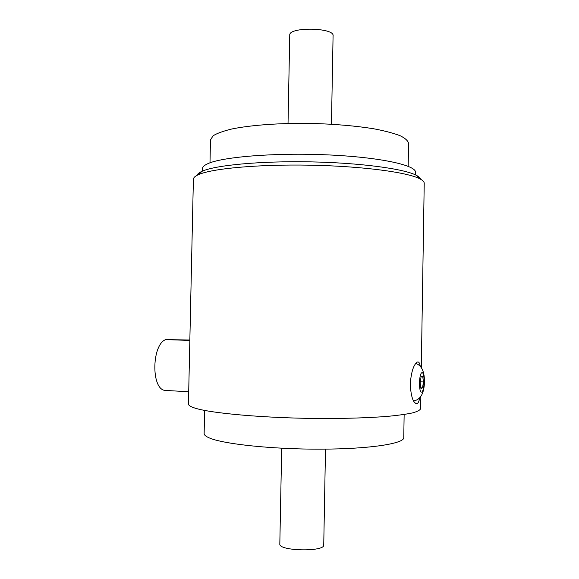 <?xml version="1.0" encoding="UTF-8"?>
<svg xmlns="http://www.w3.org/2000/svg" width="579" height="579" viewBox="0 0 579 579"><rect width="100%" height="100%" fill="white"/><g stroke="black" fill="none" stroke-linecap="round" stroke-linejoin="round"><path stroke-width="0.87" d="M188.443 403.86L188.436 404.106C188.515 405.228 190.158 406.378 193.379 407.558C207.847 413.153 265.725 418.385 323.77 418.516C348.392 418.487 369.561 417.777 387.271 416.395C397.874 415.389 406.306 414.224 412.566 412.899C417.51 411.517 420.209 410.07 420.658 408.564L420.738 403.476M202.491 168.771L202.498 168.438C202.628 166.868 204.293 165.341 207.485 163.85C221.533 156.945 274.779 152.509 327.519 154.875C380.309 157.191 416.923 165.377 415.476 172.528L415.44 174.872M420.636 179.244C420.325 177.992 418.979 176.733 416.605 175.451C404.808 168.887 360.637 162.815 310.38 161.867C260.123 160.89 214.961 165.239 201.97 171.333C199.125 172.629 197.504 173.946 197.106 175.307M193.386 179.425L193.393 179.092C193.531 177.594 195.188 176.125 198.38 174.699L198.481 174.648C211.834 168.532 258.538 164.161 310.554 165.189C362.57 166.18 408.115 172.347 420.101 178.954C423.003 180.503 424.371 182.023 424.219 183.521L421.309 367.412M419.681 397.903C419.138 401.066 418.32 402.955 417.22 403.563L417.039 403.643C413.261 403.454 410.989 396.941 410.236 384.094C411.235 371.957 413.572 364.632 417.264 362.114L417.705 361.969C418.914 361.81 419.746 363.199 420.216 366.131M189.847 340.011L165.739 339.612C151.944 344.31 150.924 388.212 164.588 390.376L188.711 391.759M165.739 339.612L189.84 340.423M420.817 387.843L422.54 387.93L420.897 388.4L420.159 382.828L421.078 376.82L422.721 376.43L423.444 381.959L422.54 387.93M423.444 381.959L420.311 381.814M210.481 140.009L213.014 135.848C216.901 133.38 223.11 131.107 231.651 129.03C250.526 125.115 279.932 122.943 310.937 123.414C334.64 124.058 355.622 125.853 373.882 128.806C384.811 130.89 393.561 133.192 400.125 135.71C405.307 138.28 408.115 140.856 408.55 143.433L408.181 166.289M289.753 35.16L289.753 35.015C288.943 26.685 334.807 27.568 333.077 35.847L331.456 124.203M404.142 414.492L403.766 437.471C404.88 443.478 370.357 449.014 321.106 449.159C271.898 449.362 222.148 443.941 208.867 437.724C205.777 436.342 204.206 434.981 204.134 433.642L204.141 433.36M325.499 449.138L323.741 544.89C325.21 552.062 278.687 551.172 279.816 544.05L279.823 543.927M421.961 372.695C424.972 371.95 424.668 391.252 421.657 392.092C418.595 393.148 418.906 373.245 421.961 372.695M188.436 404.106L193.393 179.092M202.498 168.438L202.44 171.131M420.846 396.528L420.738 403.216M201.97 171.333L198.38 174.699M416.605 175.451L420.101 178.954M417.22 403.563L415.736 403.476M413.522 400.907C422.706 399.611 424.479 388.748 424.465 380.758C424.298 371.081 421.396 365.313 415.758 363.438M209.989 162.822L210.488 139.633M288.031 123.465L289.753 35.015M204.64 410.424L204.134 433.642M281.691 448.226L279.816 544.05"/></g></svg>

